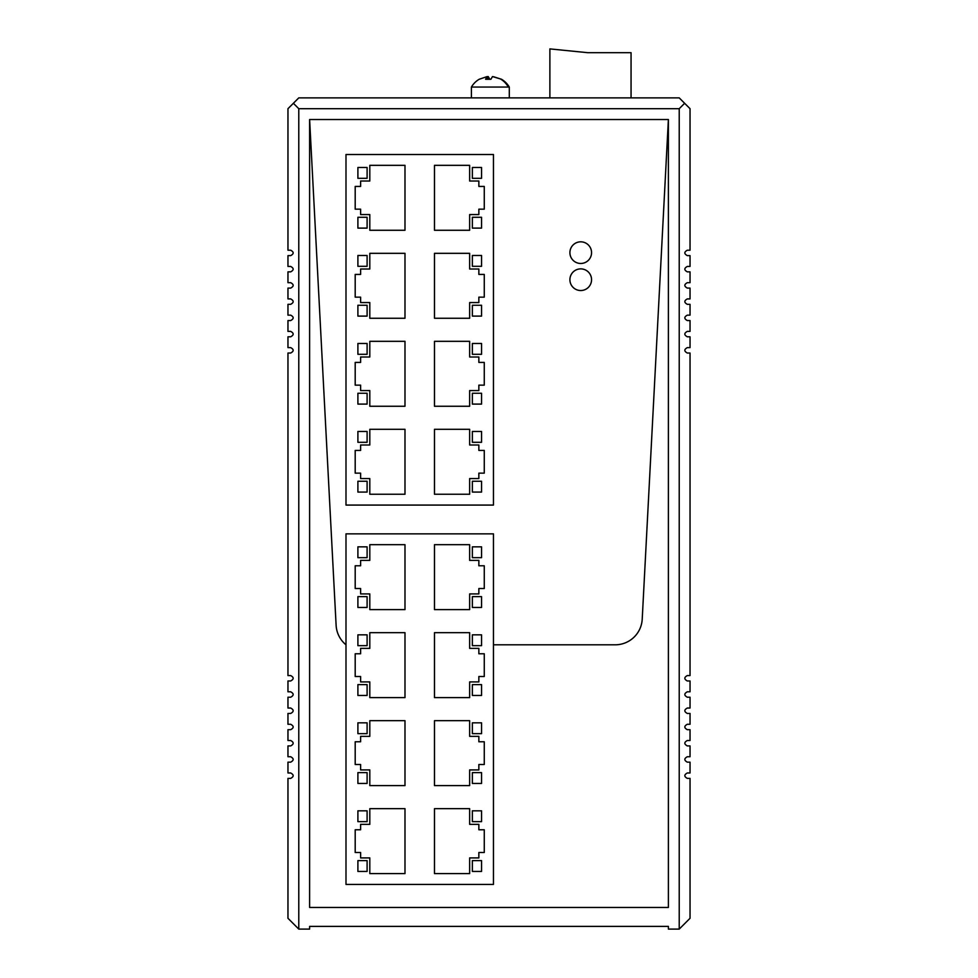 <?xml version="1.0" encoding="UTF-8"?>
<svg xmlns="http://www.w3.org/2000/svg" width="978" height="978" viewBox="0 0 978 978"><rect width="100%" height="100%" fill="white"/><g stroke="black" fill="none" stroke-linecap="round" stroke-linejoin="round"><path stroke-width="1.47" d="M298.779 97.873L679.221 97.873L684.624 103.289L679.221 108.692L298.779 108.692L293.376 103.289L298.779 97.873M293.376 103.289L287.96 108.692L287.96 250.209L290.662 250.209C293.999 252.018 293.999 253.815 290.662 255.625L287.96 255.625L287.96 266.444L290.662 266.444C293.999 268.253 293.999 270.05 290.662 271.86L287.96 271.86L287.96 282.679L290.662 282.679C293.999 284.488 293.999 286.285 290.662 288.094L287.96 288.094L287.96 298.913L290.662 298.913C293.999 300.723 293.999 302.52 290.662 304.329L287.96 304.329L287.96 315.148L290.662 315.148C293.999 316.958 293.999 318.755 290.662 320.564L287.96 320.564L287.96 331.383L290.662 331.383C293.999 333.192 293.999 334.989 290.662 336.799L287.96 336.799L287.96 347.618L290.662 347.618C293.999 349.427 293.999 351.224 290.662 353.034L287.96 353.034L287.96 675.566L290.662 675.566C293.999 677.375 293.999 679.172 290.662 680.981L287.96 680.981L287.96 691.801L290.662 691.801C293.999 693.61 293.999 695.407 290.662 697.216L287.96 697.216L287.96 708.035L290.662 708.035C293.999 709.845 293.999 711.642 290.662 713.451L287.96 713.451L287.96 724.27L290.662 724.27C293.999 726.079 293.999 727.876 290.662 729.686L287.96 729.686L287.96 740.505L290.662 740.505C293.999 742.314 293.999 744.111 290.662 745.921L287.96 745.921L287.96 756.74L290.662 756.74C293.999 758.549 293.999 760.346 290.662 762.155L287.96 762.155L287.96 772.975L290.662 772.975C293.999 774.784 293.999 776.581 290.662 778.39L287.96 778.39L287.96 918.281L298.779 929.1L298.779 108.692M684.624 103.289L690.04 108.692L690.04 250.209L687.338 250.209C684.001 252.018 684.001 253.815 687.338 255.625L690.04 255.625L690.04 266.444L687.338 266.444C684.001 268.253 684.001 270.05 687.338 271.86L690.04 271.86L690.04 282.679L687.338 282.679C684.001 284.488 684.001 286.285 687.338 288.094L690.04 288.094L690.04 298.913L687.338 298.913C684.001 300.723 684.001 302.52 687.338 304.329L690.04 304.329L690.04 315.148L687.338 315.148C684.001 316.958 684.001 318.755 687.338 320.564L690.04 320.564L690.04 331.383L687.338 331.383C684.001 333.192 684.001 334.989 687.338 336.799L690.04 336.799L690.04 347.618L687.338 347.618C684.001 349.427 684.001 351.224 687.338 353.034L690.04 353.034L690.04 675.566L687.338 675.566C684.001 677.375 684.001 679.172 687.338 680.981L690.04 680.981L690.04 691.801L687.338 691.801C684.001 693.61 684.001 695.407 687.338 697.216L690.04 697.216L690.04 708.035L687.338 708.035C684.001 709.845 684.001 711.642 687.338 713.451L690.04 713.451L690.04 724.27L687.338 724.27C684.001 726.079 684.001 727.876 687.338 729.686L690.04 729.686L690.04 740.505L687.338 740.505C684.001 742.314 684.001 744.111 687.338 745.921L690.04 745.921L690.04 756.74L687.338 756.74C684.001 758.549 684.001 760.346 687.338 762.155L690.04 762.155L690.04 772.975L687.338 772.975C684.001 774.784 684.001 776.581 687.338 778.39L690.04 778.39L690.04 918.281L679.221 929.1L668.39 929.1L668.39 926.398L309.61 926.398L309.61 929.1L298.779 929.1M679.221 108.692L679.221 929.1M309.61 119.524L336.114 625.284A27.054 27.054 0 0 0 345.992 644.808A27.054 27.054 0 0 1 336.114 625.284L309.61 119.524L668.39 119.524L642.216 619.172L668.39 119.524L668.39 907.45L309.61 907.45L309.61 119.524L668.39 119.524M615.186 644.808A27.054 27.054 0 0 0 642.216 619.172A27.054 27.054 0 0 1 615.186 644.808L493.462 644.808L615.186 644.808M404.99 230.27L404.99 165.331L369.806 165.331L369.806 181.028L360.613 181.028L360.613 186.431L355.197 186.431L355.197 209.17L360.613 209.17L360.613 214.573L369.806 214.573L369.806 230.27L404.99 230.27M345.992 154.512L345.992 505.076L493.462 505.076L493.462 154.512L345.992 154.512M367.105 217.287L357.899 217.287L357.899 228.106L367.105 228.106L367.105 217.287L367.105 228.106L357.899 228.106L357.899 217.287L367.105 217.287M367.105 316.102L367.105 305.27L357.899 305.27L357.899 316.102L367.105 316.102L357.899 316.102L357.899 305.27L367.105 305.27L367.105 316.102M360.613 297.153L360.613 302.569L369.806 302.569L369.806 318.266L404.99 318.266L404.99 253.326L369.806 253.326L369.806 269.023L360.613 269.023L360.613 274.427L355.197 274.427L355.197 297.153L360.613 297.153M367.105 167.495L357.899 167.495L357.899 178.314L367.105 178.314L367.105 167.495L367.105 178.314L357.899 178.314L357.899 167.495L367.105 167.495M367.105 404.097L367.105 393.266L357.899 393.266L357.899 404.097L367.105 404.097L357.899 404.097L357.899 393.266L367.105 393.266L367.105 404.097M367.105 354.305L367.105 343.486L357.899 343.486L357.899 354.305L367.105 354.305L357.899 354.305L357.899 343.486L367.105 343.486L367.105 354.305M360.613 357.007L360.613 362.422L355.197 362.422L355.197 385.149L360.613 385.149L360.613 390.564L369.806 390.564L369.806 406.261L404.99 406.261L404.99 341.322L369.806 341.322L369.806 357.007L360.613 357.007M357.899 255.49L357.899 266.309L367.105 266.309L367.105 255.49L357.899 255.49L367.105 255.49L367.105 266.309L357.899 266.309L357.899 255.49M357.899 481.262L357.899 492.081L367.105 492.081L367.105 481.262L357.899 481.262L367.105 481.262L367.105 492.081L357.899 492.081L357.899 481.262M357.899 431.469L357.899 442.3L367.105 442.3L367.105 431.469L357.899 431.469L367.105 431.469L367.105 442.3L357.899 442.3L357.899 431.469M369.806 429.305L369.806 445.002L360.613 445.002L360.613 450.418L355.197 450.418L355.197 473.144L360.613 473.144L360.613 478.56L369.806 478.56L369.806 494.245L404.99 494.245L404.99 429.305L369.806 429.305M434.476 429.305L434.476 494.245L469.648 494.245L469.648 478.56L478.853 478.56L478.853 473.144L484.269 473.144L484.269 450.418L478.853 450.418L478.853 445.002L469.648 445.002L469.648 429.305L434.476 429.305M472.362 442.3L481.555 442.3L481.555 431.469L472.362 431.469L472.362 442.3L472.362 431.469L481.555 431.469L481.555 442.3L472.362 442.3M472.362 343.486L472.362 354.305L481.555 354.305L481.555 343.486L472.362 343.486L481.555 343.486L481.555 354.305L472.362 354.305L472.362 343.486M478.853 362.422L478.853 357.007L469.648 357.007L469.648 341.322L434.476 341.322L434.476 406.261L469.648 406.261L469.648 390.564L478.853 390.564L478.853 385.149L484.269 385.149L484.269 362.422L478.853 362.422M472.362 492.081L481.555 492.081L481.555 481.262L472.362 481.262L472.362 492.081L472.362 481.262L481.555 481.262L481.555 492.081L472.362 492.081M472.362 255.49L472.362 266.309L481.555 266.309L481.555 255.49L472.362 255.49L481.555 255.49L481.555 266.309L472.362 266.309L472.362 255.49M472.362 305.27L472.362 316.102L481.555 316.102L481.555 305.27L472.362 305.27L481.555 305.27L481.555 316.102L472.362 316.102L472.362 305.27M478.853 302.569L478.853 297.153L484.269 297.153L484.269 274.427L478.853 274.427L478.853 269.023L469.648 269.023L469.648 253.326L434.476 253.326L434.476 318.266L469.648 318.266L469.648 302.569L478.853 302.569M481.555 404.097L481.555 393.266L472.362 393.266L472.362 404.097L481.555 404.097L472.362 404.097L472.362 393.266L481.555 393.266L481.555 404.097M481.555 178.314L481.555 167.495L472.362 167.495L472.362 178.314L481.555 178.314L472.362 178.314L472.362 167.495L481.555 167.495L481.555 178.314M481.555 228.106L481.555 217.287L472.362 217.287L472.362 228.106L481.555 228.106L472.362 228.106L472.362 217.287L481.555 217.287L481.555 228.106M469.648 230.27L469.648 214.573L478.853 214.573L478.853 209.17L484.269 209.17L484.269 186.431L478.853 186.431L478.853 181.028L469.648 181.028L469.648 165.331L434.476 165.331L434.476 230.27L469.648 230.27M404.99 609.624L404.99 544.685L369.806 544.685L369.806 560.382L360.613 560.382L360.613 565.785L355.197 565.785L355.197 588.524L360.613 588.524L360.613 593.927L369.806 593.927L369.806 609.624L404.99 609.624M345.992 533.866L345.992 884.43L493.462 884.43L493.462 533.866L345.992 533.866M367.105 596.641L357.899 596.641L357.899 607.46L367.105 607.46L367.105 596.641L367.105 607.46L357.899 607.46L357.899 596.641L367.105 596.641M367.105 695.456L367.105 684.624L357.899 684.624L357.899 695.456L367.105 695.456L357.899 695.456L357.899 684.624L367.105 684.624L367.105 695.456M360.613 676.507L360.613 681.923L369.806 681.923L369.806 697.62L404.99 697.62L404.99 632.68L369.806 632.68L369.806 648.377L360.613 648.377L360.613 653.781L355.197 653.781L355.197 676.507L360.613 676.507M367.105 546.849L357.899 546.849L357.899 557.668L367.105 557.668L367.105 546.849L367.105 557.668L357.899 557.668L357.899 546.849L367.105 546.849M367.105 783.451L367.105 772.62L357.899 772.62L357.899 783.451L367.105 783.451L357.899 783.451L357.899 772.62L367.105 772.62L367.105 783.451M367.105 733.659L367.105 722.84L357.899 722.84L357.899 733.659L367.105 733.659L357.899 733.659L357.899 722.84L367.105 722.84L367.105 733.659M360.613 736.361L360.613 741.776L355.197 741.776L355.197 764.503L360.613 764.503L360.613 769.918L369.806 769.918L369.806 785.615L404.99 785.615L404.99 720.676L369.806 720.676L369.806 736.361L360.613 736.361M357.899 634.844L357.899 645.663L367.105 645.663L367.105 634.844L357.899 634.844L367.105 634.844L367.105 645.663L357.899 645.663L357.899 634.844M357.899 860.616L357.899 871.435L367.105 871.435L367.105 860.616L357.899 860.616L367.105 860.616L367.105 871.435L357.899 871.435L357.899 860.616M357.899 810.823L357.899 821.654L367.105 821.654L367.105 810.823L357.899 810.823L367.105 810.823L367.105 821.654L357.899 821.654L357.899 810.823M369.806 808.659L369.806 824.356L360.613 824.356L360.613 829.772L355.197 829.772L355.197 852.498L360.613 852.498L360.613 857.914L369.806 857.914L369.806 873.598L404.99 873.598L404.99 808.659L369.806 808.659M434.476 808.659L434.476 873.598L469.648 873.598L469.648 857.914L478.853 857.914L478.853 852.498L484.269 852.498L484.269 829.772L478.853 829.772L478.853 824.356L469.648 824.356L469.648 808.659L434.476 808.659M472.362 821.654L481.555 821.654L481.555 810.823L472.362 810.823L472.362 821.654L472.362 810.823L481.555 810.823L481.555 821.654L472.362 821.654M472.362 722.84L472.362 733.659L481.555 733.659L481.555 722.84L472.362 722.84L481.555 722.84L481.555 733.659L472.362 733.659L472.362 722.84M478.853 741.776L478.853 736.361L469.648 736.361L469.648 720.676L434.476 720.676L434.476 785.615L469.648 785.615L469.648 769.918L478.853 769.918L478.853 764.503L484.269 764.503L484.269 741.776L478.853 741.776M472.362 871.435L481.555 871.435L481.555 860.616L472.362 860.616L472.362 871.435L472.362 860.616L481.555 860.616L481.555 871.435L472.362 871.435M472.362 634.844L472.362 645.663L481.555 645.663L481.555 634.844L472.362 634.844L481.555 634.844L481.555 645.663L472.362 645.663L472.362 634.844M472.362 684.624L472.362 695.456L481.555 695.456L481.555 684.624L472.362 684.624L481.555 684.624L481.555 695.456L472.362 695.456L472.362 684.624M478.853 681.923L478.853 676.507L484.269 676.507L484.269 653.781L478.853 653.781L478.853 648.377L469.648 648.377L469.648 632.68L434.476 632.68L434.476 697.62L469.648 697.62L469.648 681.923L478.853 681.923M481.555 783.451L481.555 772.62L472.362 772.62L472.362 783.451L481.555 783.451L472.362 783.451L472.362 772.62L481.555 772.62L481.555 783.451M481.555 557.668L481.555 546.849L472.362 546.849L472.362 557.668L481.555 557.668L472.362 557.668L472.362 546.849L481.555 546.849L481.555 557.668M481.555 607.46L481.555 596.641L472.362 596.641L472.362 607.46L481.555 607.46L472.362 607.46L472.362 596.641L481.555 596.641L481.555 607.46M469.648 609.624L469.648 593.927L478.853 593.927L478.853 588.524L484.269 588.524L484.269 565.785L478.853 565.785L478.853 560.382L469.648 560.382L469.648 544.685L434.476 544.685L434.476 609.624L469.648 609.624M479.208 79.267L487.178 76.565L487.178 79.108M487.178 76.724L488.23 76.565L488.23 79.084M488.23 76.565L489.807 79.267M487.178 76.565L485.589 79.267L490.907 79.267L492.484 76.565L501.494 79.267L493.535 76.724M501.494 79.267L500.712 79.12A21.981 20.88 -90 0 1 508.34 87.054L509.293 87.054A21.981 21.981 0 0 0 501.384 79.194M471.408 97.873L471.408 87.054L508.34 87.054M579.624 263.412A10.819 10.819 0 0 0 591.494 253.754A10.819 10.819 0 0 0 581.837 241.884A10.819 10.819 0 0 0 569.966 251.542A10.819 10.819 0 0 0 579.624 263.412M581.837 268.938A10.819 10.819 0 0 0 569.966 278.596A10.819 10.819 0 0 0 579.624 290.478A10.819 10.819 0 0 0 591.494 280.808A10.819 10.819 0 0 0 581.837 268.938M580.724 268.877A10.819 10.819 0 0 0 569.905 279.708A10.819 10.819 0 0 0 580.724 290.527A10.819 10.819 0 0 0 591.556 279.708A10.819 10.819 0 0 0 580.724 268.877M580.724 263.473A10.819 10.819 0 0 0 591.556 252.642A10.819 10.819 0 0 0 580.724 241.823A10.819 10.819 0 0 0 569.905 252.642A10.819 10.819 0 0 0 580.724 263.473M549.88 97.873L549.88 48.9L587.766 52.69L631.054 52.69L631.054 97.873L586.947 97.873M509.293 97.873L509.293 87.054M479.318 79.194A21.981 21.981 0 0 0 471.408 87.054"/></g></svg>
